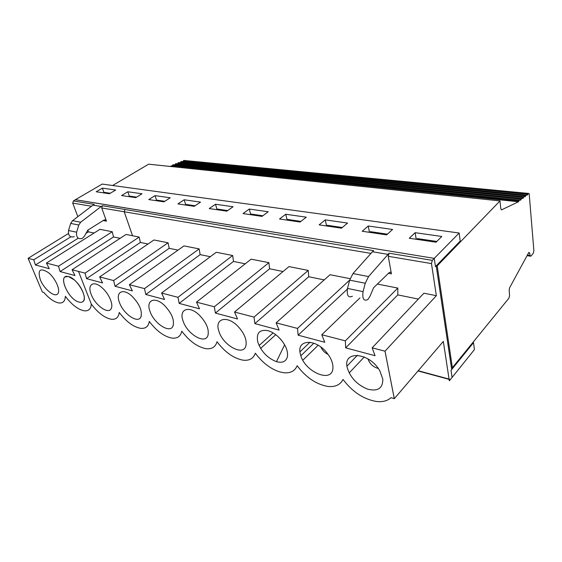 <?xml version="1.0" encoding="UTF-8"?>
<svg xmlns="http://www.w3.org/2000/svg" width="562" height="562" viewBox="0 0 562 562"><rect width="100%" height="100%" fill="white"/><g stroke="black" fill="none" stroke-linecap="round" stroke-linejoin="round"><path stroke-width="0.84" d="M434.243 258.365L435.48 266.613L460.208 241.077L459.154 233.019L434.243 258.365L75.413 199.707L73.397 200.943L72.709 203.086L91.515 206.254M74.268 236.651C69.976 237.705 68.058 235.661 68.529 230.518L70.686 223.43L72.554 220.655L92.997 205.123L101.174 206.493L80.668 222.222L78.792 225.025L76.615 232.197C76.144 237.396 78.055 239.461 82.354 238.386L84.56 235.977L87.827 230.118L103.928 220.079C105.066 219.587 105.909 219.946 106.471 221.161L103.169 220.55M436.365 265.693L437.194 265.833L454.461 247.975L453.646 247.856L454.461 247.975L437.194 265.833L452.375 367.688L451.384 367.429M519.428 200.121L173.005 164.743L172.007 165.86L518.508 201.758L519.428 200.121L520.742 200.093L521.698 198.421L522.997 198.393L523.946 196.735L525.231 196.714L526.173 195.063L527.451 195.049L528.378 193.405L529.179 193.714L533.886 250.743L533.247 253.329L530.823 256.237L529.973 255.436L529.776 253.188L528.919 252.387L528.638 252.767L509.636 287.744L509.165 290.041L509.565 295.598L508.884 298.211L452.375 367.688M521.698 198.421L175.723 163.654L174.684 164.792M173.988 164.842L173.005 164.743M180.079 162.629L181.112 161.498L182.039 161.582M523.946 196.735L178.428 162.573L177.388 163.711M176.693 163.746L175.723 163.654M528.378 193.405L183.774 160.43L182.748 161.554M179.376 162.664L178.428 162.573M183.774 160.43L184.666 160.514M518.508 201.758L501.648 209.809L500.791 208.713L499.997 200.922L148.6 164.188L112.611 185.502M437.229 265.84L499.997 200.922M102.41 205.734L101.708 207.968L124.209 211.762L124.947 209.471L102.41 205.734L101.174 206.493M450.225 379.666L449.066 379.069L449.333 380.818L452.073 377.404L451.012 370.337L452.094 377.411L474.426 349.606L473.513 342.665L472.853 342.511M319.118 224.863L341.492 228.186L347.576 223.058L325.257 219.875L319.118 224.863M75.427 199.756L434.215 258.358L435.48 266.613M451.012 370.337L451.693 369.501L436.21 265.854M473.513 342.665L451.033 370.344M459.154 233.019L102.172 184.076L75.413 199.707M409.269 238.246L436.028 242.215L441.802 236.476L415.149 232.682L409.269 238.246M362.202 231.256L386.621 234.881L392.578 229.465L368.236 226.001L362.202 231.256M177.915 203.908L194.234 206.331L200.501 202.109L184.181 199.784L177.915 203.908M121.596 195.548L135.765 197.648L142.01 193.778L127.82 191.754L121.596 195.548M209.24 208.558L226.823 211.164L233.082 206.746L215.513 204.245L209.24 208.558M243.016 213.567L262.004 216.384L268.236 211.755L249.261 209.05L243.016 213.567M279.518 218.99L300.101 222.039L306.276 217.171L285.735 214.248L279.518 218.99M148.775 199.58L163.964 201.835L170.223 197.796L155.028 195.632L148.775 199.58M96.193 191.775L109.45 193.742L115.653 190.026L102.382 188.137L96.193 191.775M434.229 258.429L432.318 260.368L389.087 253.209L368.567 276.553L352.985 273.568L372.43 251.762L387.878 254.34M352.374 296.244C348.257 298.092 346.628 295.479 347.485 288.404L349.676 280.15L365.258 283.248L368.567 276.553M365.258 283.248L363.059 291.636L347.485 288.404M388.468 273.315L391.405 273.863C391.004 272.261 390.267 271.846 389.192 272.612L373.604 287.73L370.091 296.048L367.843 299.56C363.769 301.457 362.174 298.815 363.059 291.636M389.087 253.209L388.251 256.3L391.419 273.849M342.293 227.505L327.316 225.292L326.508 225.959M387.415 234.164L370.393 231.656L369.599 232.359M436.793 241.456L417.404 238.59L416.625 239.335M68.697 276.666L68.002 276.511C57.247 274.284 68.142 299.427 78.87 302.061L79.853 302.286C81.645 302.546 82.916 301.998 83.675 300.649C86.134 296.757 80.97 285.334 74.142 279.806L68.697 276.666C56.987 273.104 67.7 299.279 78.87 302.061M82.705 301.766C88.901 298.534 76.65 277.312 68.009 276.504L65.171 276.961M85.761 233.497L88.382 231.86L87.911 230.062M120.135 238.316L113.51 236.967L112.252 231.741L99.945 229.324L46.414 263.072L49.301 268.699L35.413 264.99L33.776 259.785L70.805 236.848M35.413 264.99L78.237 238.204M68.374 233.56L28.1 258.309L33.776 259.785M94.086 233.019L88.382 231.86M77.844 216.637L72.709 203.086M172.007 165.86L169.703 166.394M132.541 235.745L126.036 234.459L72.069 269.739L85.038 273.125L139.186 237.066L132.548 235.759L124.216 211.776L370.969 253.399M343.01 379.455C340.186 384.949 335.036 387.267 327.576 386.403C316.097 384.267 305.96 377.376 297.165 365.729C294.839 371.18 290.224 373.498 283.325 372.683L279.223 371.756C270.182 368.651 262.215 362.462 255.338 353.203C253.441 358.598 249.303 360.916 242.917 360.151C233.56 358.317 224.926 352.177 217.023 341.731C215.513 347.063 211.79 349.367 205.868 348.651C197.346 346.944 189.324 341.127 181.8 331.18C180.62 336.441 177.276 338.731 171.768 338.064C163.978 336.469 156.489 330.934 149.302 321.45C148.417 326.627 145.41 328.903 140.275 328.278C133.124 326.789 126.106 321.513 119.228 312.444C118.603 317.544 115.891 319.799 111.107 319.216C104.511 317.818 97.914 312.774 91.311 304.091L78.49 271.418M260.606 348.419L275.738 334.678M278.668 337.172L281.857 340.684M267.912 330.646C259.405 329.311 256.04 333.161 257.832 342.209C261.309 351.636 267.519 358.127 276.448 361.675C282.377 363.235 286.03 361.612 287.393 356.793C288.201 351.461 285.967 345.623 280.684 339.279C276.673 334.84 272.415 331.966 267.912 330.646M287.105 219.911L285.735 214.248M195.063 205.769L185.931 204.42L185.102 204.975M416.21 239.272L415.149 232.682M369.445 232.331L368.236 226.001M372.163 347.829L423.888 293.216L436.358 295.682L385.012 351.194L372.163 347.829L375.058 355.704L345.686 347.857L397.805 294.888L397.805 288.074L345.342 340.853L333.435 337.748M418.346 299.068L397.805 294.888M345.686 347.857L345.342 340.853M359.982 297.874L321.794 334.741L324.745 342.279L298.127 335.17L347.316 289.149M298.127 335.17L297.502 328.419L349.69 280.094M300.48 354.432C303.993 371.454 332.121 383.972 332.915 368.229C333.196 363.705 331.404 358.851 327.541 353.66C316.02 337.895 295.71 339.153 300.48 354.432M320.874 347.063C322.391 350.414 324.815 352.88 328.138 354.453M367.969 358.907C369.74 363.86 373.161 367.042 378.247 368.454M347.302 367.829C350.407 377.692 357.137 384.787 367.499 389.115C377.72 391.707 382.827 388.419 382.82 379.245L379.926 371.061C369.698 352.044 342.216 350.133 347.302 367.829M386.192 285.784L397.805 288.074M386.178 285.798L377.383 284.063M321.794 334.741L333.421 337.762M343.024 379.441C352.353 391.805 363.431 399.146 376.259 401.458C382.469 402.209 387.394 400.952 391.033 397.692L394.285 398.676M394.285 398.697L385.012 351.194L394.285 398.697L443.327 341.408L449.333 380.818M324.211 279.904L308.714 276.75L308.222 270.413L288.945 266.613L234.544 312.029L254.031 317.101L308.222 270.413M350.126 278.682L330.02 274.713L276.132 322.855L279.11 330.091L254.881 323.621L308.714 276.75M394.299 398.683L385.026 351.173M364.26 356.996L349.171 372.943M302.841 360.193L318.176 345.251M148.031 244.013L140.367 242.447L139.186 237.066M168.087 242.77L153.96 239.981L99.636 276.925L113.629 280.564L168.087 242.77L169.169 248.32L178.021 250.118M199.159 248.903L183.964 245.903L129.386 284.667L144.511 288.601L199.159 248.903L200.135 254.628L210.328 256.701M232.668 255.513L216.265 252.275L161.568 293.041L177.971 297.312L232.668 255.513L233.511 261.428L245.229 263.817M268.91 262.658L251.158 259.159L196.503 302.131L214.34 306.775L268.91 262.658L269.591 268.776L283.065 271.523M352.985 273.568L349.676 280.15M254.881 323.621L254.031 317.101M234.544 312.029L237.536 318.984L215.387 313.069L214.34 306.775M196.503 302.131L199.496 308.819L179.166 303.389L177.971 297.312M161.568 293.041L164.554 299.49L145.832 294.488L144.511 288.601M129.386 284.667L132.358 290.884L115.055 286.262L113.629 280.564M99.636 276.925L102.586 282.932L86.548 278.647L85.038 273.125M276.132 322.855L297.502 328.419M218.822 331.025C222.594 345.096 243.234 356.722 245.882 345.848C247.055 340.087 244.519 333.702 238.281 326.698C227.385 314.882 214.319 318.317 218.822 331.025M183.008 320.762C186.844 333.814 205.067 344.892 207.912 335.556C209.303 329.557 206.556 322.855 199.672 315.458C189.387 305.011 178.597 308.931 183.008 320.762M149.998 311.306C153.883 323.508 170.181 334.046 173.047 325.918C174.55 319.806 171.642 312.936 164.329 305.307C154.69 295.991 145.677 300.206 149.998 311.306M119.488 302.56C123.394 314.032 138.119 324.07 140.922 316.919C142.46 310.758 139.432 303.803 131.852 296.062C122.825 287.688 115.245 292.092 119.488 302.56M91.206 294.453C95.104 305.292 108.529 314.868 111.22 308.517C113.629 304.4 108.74 293.329 101.884 287.596C93.447 280.024 87.033 284.534 91.206 294.453M91.325 304.105C90.918 309.1 88.48 311.327 84.012 310.779C77.914 309.465 71.69 304.646 65.354 296.307M72.069 269.739L74.985 275.549L60.085 271.565L58.504 266.205L46.414 263.072M65.34 296.315C65.143 301.246 62.944 303.452 58.75 302.939C54.142 302.033 49.161 298.541 43.815 292.458L42.361 292.022L28.1 258.309M40.387 279.89C44.25 289.669 55.645 298.415 58.055 293.294C60.534 289.613 55.125 277.916 48.381 272.598C40.014 267.379 37.352 269.809 40.387 279.89M129.323 196.159L127.82 191.754M216.967 209.31L215.513 204.245M250.68 214.396L249.261 209.05M156.517 200.234L155.028 195.632M103.886 192.359L102.382 188.137M326.571 225.91L325.257 219.875M185.657 204.603L184.181 199.784M110.271 193.251L103.949 192.316L103.134 192.808M164.792 201.301L156.714 200.107L155.885 200.634M86.548 278.647L140.367 242.447M60.085 271.565L113.51 236.967M58.504 266.205L112.252 231.741M73.397 200.943L94.226 204.392L92.997 205.123M124.933 209.478L373.632 250.659L372.43 251.762M432.318 260.368L431.468 263.592L436.358 295.682M300.916 221.393L287.702 219.447L286.887 220.079M262.826 215.773L251.158 214.052L250.329 214.656M227.652 210.581L217.332 209.057L216.503 209.633M136.594 197.136L129.45 196.082L128.621 196.588M101.708 207.968L106.471 221.161M115.055 286.262L169.169 248.32M145.832 294.488L200.135 254.628M179.166 303.389L233.511 261.428M215.387 313.069L269.591 268.776M72.554 220.655L80.668 222.222M70.686 223.43L78.792 225.025M68.529 230.518L76.615 232.197M175.204 164.223L521.22 199.257M172.485 165.312L518.951 200.964M180.599 162.06L525.702 195.885M177.908 163.142L523.475 197.564M183.268 160.992L527.915 194.227M529.776 253.188L528.512 253.005M527.395 255.057L529.973 255.436M310.006 342.209L300.01 351.805M284.632 344.801L276.448 361.675M449.066 379.069L418.226 370.73M501.648 209.809L501.199 209.759M388.251 256.3L431.468 263.592M526.173 195.063L181.112 161.498M527.065 255.675L530.142 256.132M83.984 299.946L83.675 300.656M357.418 355.24L347.007 366.115M313.863 343.178L300.86 355.739M58.3 292.774L58.055 293.294M273.097 332.908L259.082 345.56M418.037 370.955L449.108 379.364M111.501 307.814L111.22 308.517M141.217 316.132L140.922 316.919M173.335 325.061L173.047 325.918M208.172 334.685L207.912 335.556M246.065 345.11L245.882 345.848"/></g></svg>

